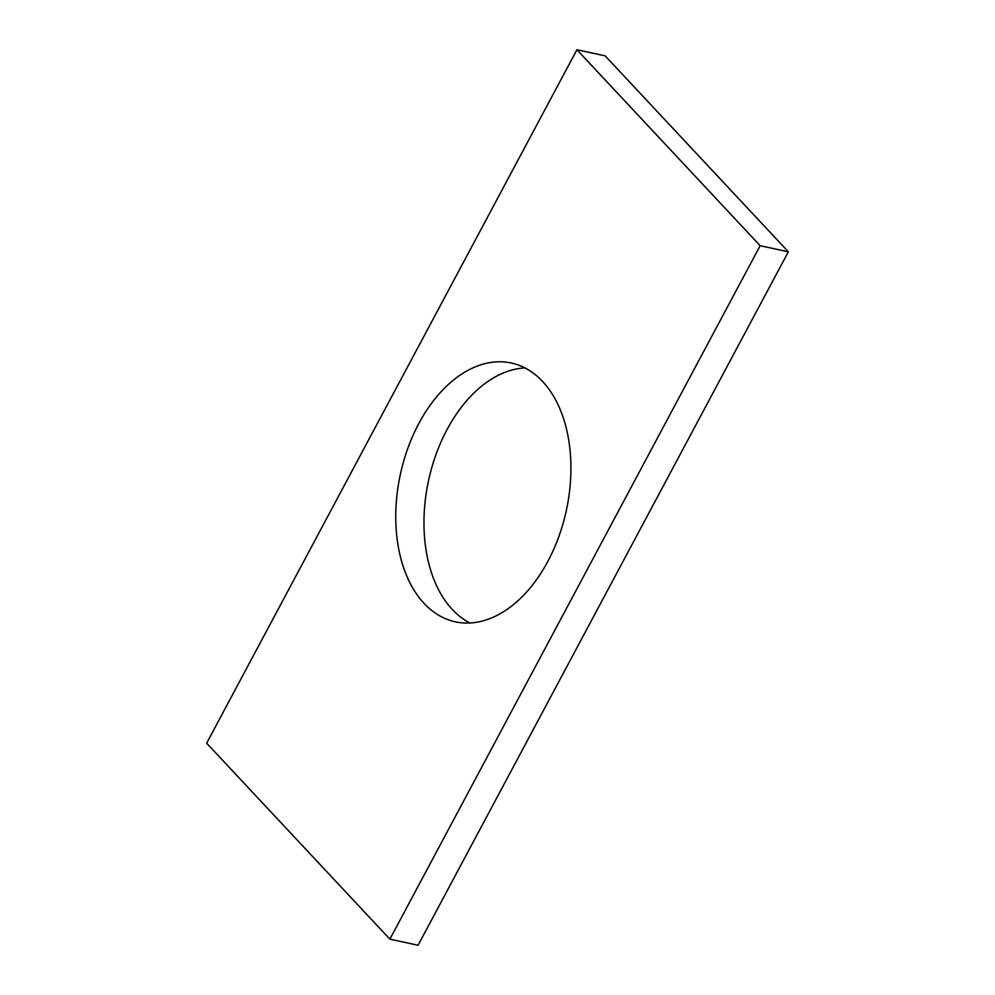 <?xml version="1.0" encoding="UTF-8"?>
<svg xmlns="http://www.w3.org/2000/svg" width="995" height="995" viewBox="0 0 995 995"><rect width="100%" height="100%" fill="white"/><g stroke="black" fill="none" stroke-linecap="round" stroke-linejoin="round"><path stroke-width="1.49" d="M576.926 49.75L206.649 743.203L389.878 939.168L760.143 245.715L576.926 49.75L605.122 55.832L788.351 251.797L760.143 245.715M788.351 251.797L418.074 945.25L389.878 939.168M469.951 622.994A132.385 84.923 102.2 0 1 428.534 480.61A132.385 84.923 102.2 0 1 524.925 367.914M542.586 381.458A132.385 84.923 102.2 0 1 558.742 536.827A132.385 84.923 102.2 0 1 455.449 621.838A132.385 84.923 102.2 0 1 400.326 474.528A132.385 84.923 102.2 0 1 511.231 363.001A132.385 84.923 102.2 0 1 542.586 381.458"/></g></svg>
